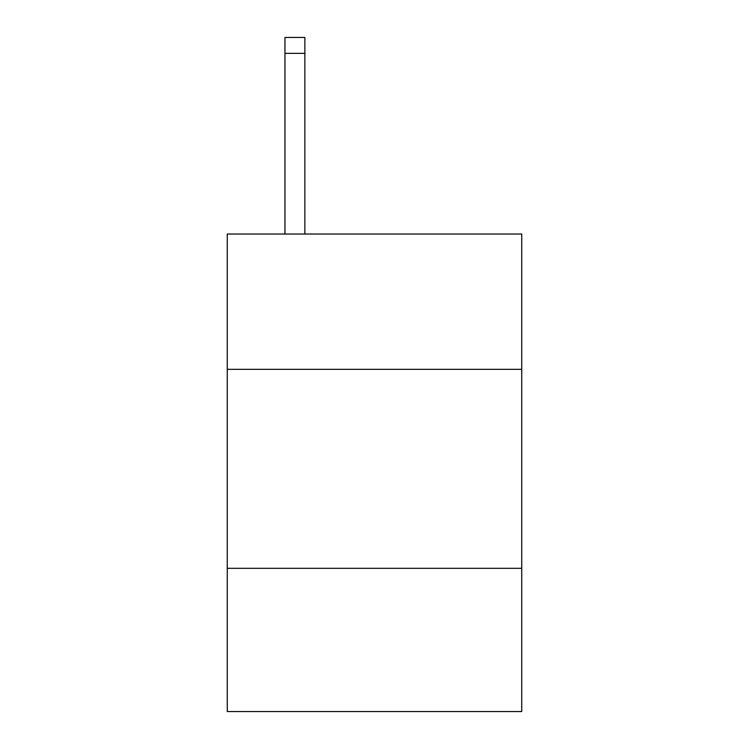 <?xml version="1.0" encoding="UTF-8"?>
<svg xmlns="http://www.w3.org/2000/svg" width="749" height="749" viewBox="0 0 749 749"><rect width="100%" height="100%" fill="white"/><g stroke="black" fill="none" stroke-linecap="round" stroke-linejoin="round"><path stroke-width="1.12" d="M521.735 369.323L521.735 234.025L227.265 234.025L227.265 369.323L521.735 369.323L521.735 711.55L227.265 711.55L227.265 369.323M521.735 568.294L227.265 568.294M304.862 234.025L304.862 53.366L284.966 53.366L284.966 37.45L304.862 37.45L304.862 53.366M284.966 234.025L284.966 53.366"/></g></svg>
